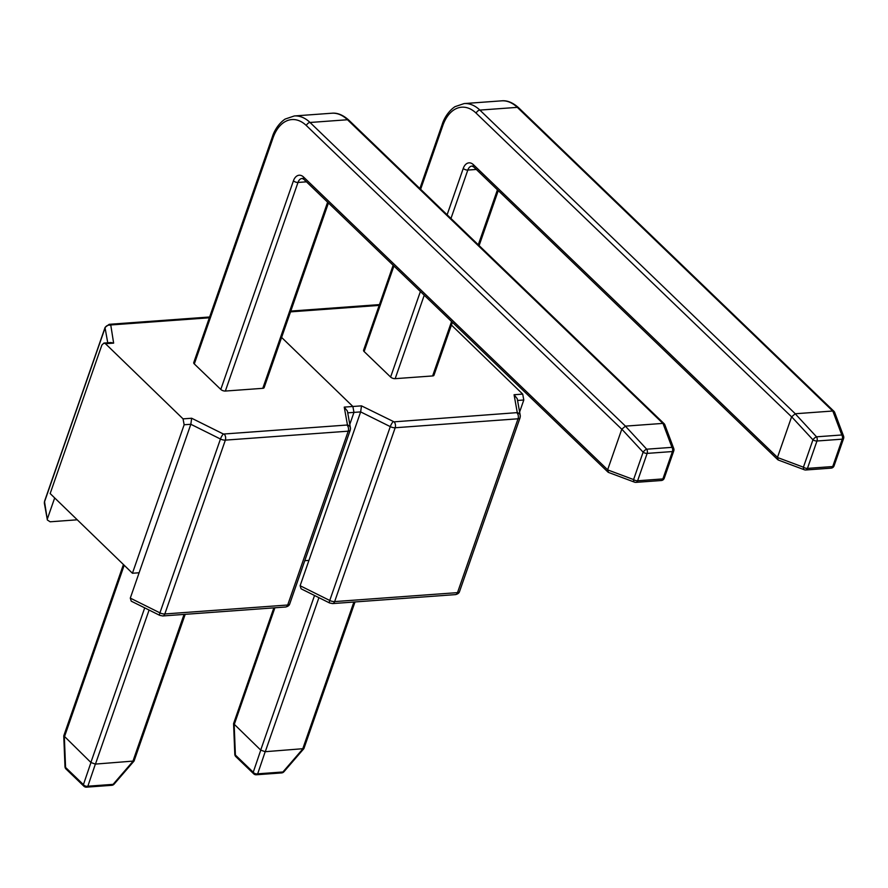 <?xml version="1.0" encoding="UTF-8"?>
<svg xmlns="http://www.w3.org/2000/svg" width="888" height="888" viewBox="0 0 888 888"><rect width="100%" height="100%" fill="white"/><g stroke="black" fill="none" stroke-linecap="round" stroke-linejoin="round"><path stroke-width="1.33" d="M281.618 337.451L352.88 406.482L281.618 337.44M105.483 343.712L103.918 343.068L110.956 342.546L113.631 343.123L105.483 343.712L183.05 418.87L191.653 418.237L223.432 434.043L347.463 424.997A4.285 3.719 169.8 0 1 350.416 427.861L350.238 430.125A5.139 2.298 -160.8 0 0 350.283 429.548A4.285 3.719 169.8 0 0 350.416 427.861L347.397 411.066L344.244 407.115L352.88 406.482L353.968 412.387L352.88 406.482L361.483 405.86L394.072 421.844L517.282 412.62A4.285 3.719 169.8 0 1 520.246 415.484L520.068 417.749A5.139 2.298 -160.8 0 0 520.102 417.171A4.285 3.719 169.8 0 0 520.246 415.484L517.227 398.679L514.074 394.738L522.699 394.106L451.437 325.064M393.151 265.268L363.569 350.227A3.43 1.532 19.2 0 0 364.124 351.548L390.609 377.045A3.43 1.532 19.2 0 0 395.171 378.665L432.611 375.946A3.43 1.532 19.2 0 0 433.966 375.247A3.43 1.532 19.2 0 0 433.4 373.926M522.699 394.106L523.798 400L519.613 411.999M361.483 405.86L360.65 411.899L353.968 412.387L349.794 424.375L353.968 412.387L347.719 412.842M516.949 412.887A4.285 2.664 -94.2 0 1 518.048 418.792L457.509 592.629A5.139 2.298 19.2 0 0 459.529 591.586L520.068 417.749A5.139 2.298 -160.8 0 1 518.048 418.792L395.182 427.75A5.139 2.298 -160.8 0 1 390.287 426.629L360.65 411.899L308.946 560.384L304.773 560.683M308.946 560.384L300.122 585.736L329.748 600.466A5.139 2.298 19.2 0 0 334.643 601.587L457.509 592.629A4.285 2.664 -94.2 0 1 455.455 594.616C457.731 594.094 459.085 593.084 459.529 591.586M394.072 421.844A4.285 2.664 -94.2 0 1 395.182 427.75L334.643 601.587A4.285 2.664 -94.2 0 1 332.589 603.585L329.559 602.952L301.088 588.8L300.122 585.736M273.848 607.858L233.577 723.631L260.761 750.127L265.19 751.703L303.885 748.628L355.022 601.942M234.166 724.53L235.398 755.055A3.43 1.421 177.7 0 1 234.809 754.301L233.577 723.631M265.19 751.703L257.675 773.825A3.43 2.464 -161.2 0 1 253.247 772.238L260.761 750.127M303.885 748.628L283.927 771.75A3.43 1.454 -139.2 0 1 282.917 771.983L302.797 748.961M795.282 413.753L832.722 411.022L517.304 107.359L479.864 110.09L795.282 413.753L791.596 416.838L476.179 113.187A39.416 24.553 -94.2 0 0 442.823 125.563L420.635 189.277M447.119 214.774L463.247 168.443A11.999 7.47 85.8 0 1 473.404 164.68L777.477 457.409L791.596 416.838M843.567 436.141A3.43 2.22 159.4 0 0 841.802 434.976A3.43 2.131 85.8 0 1 842.257 439.16L816.982 441.003L807.447 468.387L832.722 466.544L842.257 439.16A3.43 1.532 -160.8 0 0 843.6 438.472A3.43 3.43 0 0 0 843.567 436.141L834.542 412.076L832.722 411.022M777.477 457.409L778.299 460.04L804.35 469.774A3.43 3.43 0 0 0 805.805 469.985L831.079 468.143A3.43 3.43 0 0 0 834.065 465.856A3.43 1.532 -160.8 0 1 832.722 466.544A3.43 2.131 85.8 0 1 831.079 468.143M795.204 413.764L816.527 436.818A3.43 1.221 137.2 0 0 812.953 439.815L791.63 416.761M777.455 457.498L803.418 467.199A3.43 1.931 110.5 0 0 804.35 469.774M220.79 389.421L293.429 180.819A11.999 7.47 85.8 0 1 303.585 177.056L607.647 469.785L621.778 429.226L306.36 125.563A39.416 24.553 -94.2 0 0 273.005 137.94A3.43 1.532 19.2 0 1 272.438 136.619L193.739 362.615A3.43 1.532 19.2 0 0 194.306 363.936L220.79 389.421A3.43 1.532 19.2 0 0 225.352 391.053L262.793 388.322A3.43 1.532 19.2 0 0 264.136 387.634A3.43 1.532 19.2 0 0 263.581 386.302M107.748 342.79L105.073 327.927L44.544 501.764L47.375 520.013L50.139 521.789L77.267 519.802M47.541 518.448L54.679 497.924M103.918 343.068L101.865 345.066L50.161 493.55L132.434 573.248L184.149 424.764L183.05 418.87M191.653 418.237L190.831 424.275L139.116 572.76L132.434 573.248M139.116 572.76L130.292 598.112L159.929 612.853A5.139 2.298 19.2 0 0 164.824 613.963L287.69 605.005A5.139 2.298 19.2 0 0 289.71 603.962C289.266 605.472 287.912 606.482 285.636 607.004A4.285 2.664 -94.2 0 0 287.69 605.005L348.229 431.168L225.352 440.126L164.824 613.963A4.285 2.664 -94.2 0 1 162.77 615.961L285.636 607.004M162.77 615.961L159.729 615.34L131.258 601.176L130.292 598.112M625.463 426.129L662.903 423.398L347.486 119.747L310.034 122.477L625.463 426.129L621.778 429.226M673.748 448.518A3.43 2.22 159.4 0 0 671.972 447.352A3.43 2.131 85.8 0 1 672.427 451.548L647.152 453.391L637.617 480.774L662.892 478.921L672.427 451.548A3.43 1.532 -160.8 0 0 673.781 450.849A3.43 3.43 0 0 0 673.748 448.518L664.712 424.453L662.903 423.398M607.647 469.785L608.48 472.427L634.532 482.162A3.43 3.43 0 0 0 635.975 482.362L661.249 480.519A3.43 3.43 0 0 0 664.246 478.232A3.43 1.532 -160.8 0 1 662.892 478.921A3.43 2.131 85.8 0 1 661.249 480.519M625.385 426.14L646.697 449.195A3.43 1.221 137.2 0 0 643.123 452.192L621.811 429.148M607.625 469.874L633.588 479.576A3.43 1.931 110.5 0 0 634.532 482.162M123.432 564.524L63.792 735.775L90.942 762.515L95.371 764.091L134.066 761.016L185.192 614.33M64.347 736.907L65.568 767.432A3.43 1.421 177.7 0 1 64.99 766.688L63.758 736.019M95.371 764.091L87.857 786.202A3.43 2.464 -161.2 0 1 83.428 784.626L90.942 762.515M134.066 761.016L114.097 784.137A3.43 1.454 -139.2 0 1 113.098 784.359L132.967 761.349M517.282 412.62L514.074 394.738M379.176 305.394L290.52 311.866M523.798 400L517.549 400.455M393.262 421.667A4.285 1.054 -63.6 0 0 390.287 426.629L329.748 600.466A4.285 1.054 -63.6 0 0 329.559 602.952M265.279 751.692L318.914 597.668M260.706 750.071L314.541 595.493M234.221 724.575L274.892 607.78M302.719 748.961L353.89 602.031M234.809 754.301A3.43 3.43 0 0 0 235.853 756.632A3.43 2.198 -46.1 0 1 235.398 755.055L253.247 772.238A3.43 2.198 133.9 0 0 253.713 773.825A3.43 3.43 0 0 0 256.332 774.769A3.43 2.131 85.8 0 0 257.675 773.825L282.917 771.983A3.43 2.131 85.8 0 1 281.574 772.926A3.43 3.43 0 0 0 283.927 771.75M501.576 100.844C507.092 100.222 512.787 102.542 518.67 107.792A3.43 2.198 133.9 0 0 517.304 107.359A42.846 26.684 -94.2 0 0 501.576 100.844L464.135 103.574A42.846 26.684 85.8 0 1 479.864 110.09A3.43 2.198 133.9 0 0 476.179 113.187M473.404 164.68A3.43 2.198 133.9 0 0 473.704 166.944L471.928 166.078A8.569 5.339 -94.2 0 0 467.821 170.063L450.96 218.481M476.301 169.453L467.821 170.063A3.43 1.532 19.2 0 1 463.247 168.443M432.611 375.946L451.57 321.512M478.288 244.788L497.435 189.799M424.242 295.204L395.171 378.665M390.609 377.045L420.401 291.508M393.917 266.012L364.124 351.548M805.805 469.985A3.43 2.131 85.8 0 0 807.447 468.387A3.43 1.532 -160.8 0 1 803.418 467.199L812.953 439.815A3.43 1.532 -160.8 0 0 816.982 441.003A3.43 2.131 85.8 0 0 816.527 436.818L841.802 434.976L832.811 411.022M419.869 188.545L442.257 124.242A3.43 1.532 19.2 0 0 442.823 125.563M347.463 424.997L344.244 407.115M209.357 317.782L110.756 324.964L113.631 343.123M110.412 325.241A4.285 3.719 169.8 0 0 105.073 327.927A5.139 2.298 -160.8 0 1 105.117 327.35L44.578 501.187A5.139 2.298 19.2 0 0 44.544 501.764A4.285 3.719 169.8 0 0 44.4 503.452L44.578 501.187M224.253 434.232A4.285 2.664 -94.2 0 1 225.352 440.126A5.139 2.298 -160.8 0 1 220.457 439.016L190.831 424.275L184.149 424.764M223.432 434.043A4.285 1.054 -63.6 0 0 220.457 439.016L159.929 612.853A4.285 1.054 -63.6 0 0 159.729 615.34M289.71 603.962L350.238 430.125A5.139 2.298 -160.8 0 1 348.229 431.168A4.285 2.664 -94.2 0 0 347.119 425.274M110.756 324.964A4.285 2.664 -94.2 0 0 109.18 324.32L209.624 316.994M331.757 113.231C337.262 112.61 342.957 114.918 348.851 120.169A3.43 2.198 133.9 0 0 347.486 119.747A42.846 26.684 -94.2 0 0 331.757 113.231L294.317 115.962A42.846 26.684 85.8 0 1 310.034 122.477A3.43 2.198 133.9 0 0 306.36 125.563M303.585 177.056A3.43 2.198 133.9 0 0 303.874 179.332L302.098 178.455A8.569 5.339 -94.2 0 0 297.991 182.451L225.352 391.053M306.471 181.829L297.991 182.451A3.43 1.532 19.2 0 1 293.429 180.819M262.793 388.322L327.617 202.175M273.005 137.94L194.306 363.936M635.975 482.362A3.43 2.131 85.8 0 0 637.617 480.774A3.43 1.532 -160.8 0 1 633.588 479.576L643.123 452.192A3.43 1.532 -160.8 0 0 647.152 453.391A3.43 2.131 85.8 0 0 646.697 449.195L671.972 447.352L662.981 423.398M95.449 764.08L149.084 610.045M90.887 762.448L144.711 607.869M64.402 736.951L124.187 565.268M132.889 761.349L184.06 614.407M64.99 766.688A3.43 3.43 0 0 0 66.034 769.019A3.43 2.198 -46.1 0 1 65.568 767.432L83.428 784.626A3.43 2.198 133.9 0 0 83.883 786.202A3.43 3.43 0 0 0 86.513 787.157A3.43 2.131 85.8 0 0 87.857 786.202L113.098 784.359A3.43 2.131 85.8 0 1 111.755 785.314A3.43 3.43 0 0 0 114.097 784.137M290.798 311.078L379.454 304.606M332.589 603.585L455.455 594.616M235.853 756.632L253.713 773.825M256.332 774.769L281.574 772.926M442.257 124.242C443.19 120.935 447.03 112.055 454.956 106.682L464.135 103.574M777.855 459.762L473.704 166.944M834.176 411.533L518.67 107.792M843.6 438.472L834.065 465.856M433.966 375.247L452.392 322.311M479.12 245.588L498.268 190.598M109.18 324.32L105.117 327.35M44.4 503.452L47.375 520.013M272.438 136.619C273.36 133.322 277.211 124.431 285.137 119.059L294.317 115.962M608.036 472.15L303.874 179.332M664.357 423.92L348.851 120.169M673.781 450.849L664.246 478.232M264.136 387.634L328.438 202.975M66.034 769.019L83.883 786.202M86.513 787.157L111.755 785.314"/></g></svg>
